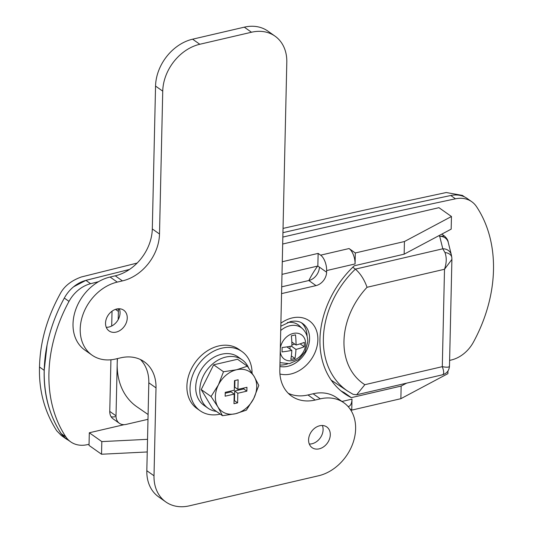<?xml version="1.0" encoding="UTF-8"?>
<svg xmlns="http://www.w3.org/2000/svg" width="533" height="533" viewBox="0 0 533 533"><rect width="100%" height="100%" fill="white"/><g stroke="black" fill="none" stroke-linecap="round" stroke-linejoin="round"><path stroke-width="0.8" d="M61.348 435.541L56.678 430.737C44.512 411.623 38.782 390.383 39.502 367.017C40.048 342.506 46.804 318.361 59.769 294.589C63.687 286.641 70.889 280.764 81.376 276.967L137.148 263.069M317.641 266.08A84.6 65.466 125.2 0 0 308.847 280.525M117.5 358.569A69.49 53.773 125.2 0 0 117.2 363.626L116.014 415.827A12.086 9.354 125.2 0 0 119.379 423.295A12.086 9.354 125.2 0 0 126.101 424.408L147.987 419.318M118.672 309.033A12.086 9.354 125.2 0 0 118.386 311.425L118.199 319.6M117.313 358.616L117.2 363.626A69.49 53.773 -54.8 0 0 136.941 406.819L148.094 414.514M444.382 236.012C446.774 238.151 448.053 240.25 448.22 242.295L448.22 242.295A9.061 8.128 166 0 0 439.692 236.299L444.382 236.012L441.837 234.114M444.962 252.535L442.803 248.791A9.061 8.128 -14 0 1 451.331 254.781L451.811 257.499A9.061 6.076 173 0 0 444.962 252.535C446.781 257.419 446.627 262.996 444.509 269.265L367.05 287.287C364.292 279.565 360.408 273.509 355.391 269.125L352.786 267.226M129.512 269.438L86.073 280.285L73.621 286.774M47.064 345.018L44.199 370.335C43.526 393.987 49.249 415.227 61.375 434.049L66.059 438.872L68.504 440.318M283.043 228.41L365.045 209.989L446.234 192.526L462.444 195.418M451.331 254.781L448.22 242.295M451.811 257.499L451.904 259.411L444.509 269.265L442.297 366.671C444.162 371.748 444.122 374.472 442.19 374.846M367.05 287.287A68.664 53.133 125.2 0 0 364.845 384.693L356.644 394.773L353.106 394.327L347.849 391.222A83.768 64.826 -54.8 0 1 355.391 269.125L442.803 248.791L439.692 236.299L438.866 235.693M451.904 259.411L449.479 366.171C449.119 370.615 446.774 373.493 442.457 374.806L356.644 394.773M449.386 365.738C449.805 367.29 447.44 367.597 442.297 366.671L364.845 384.693M106.26 327.295A12.692 9.821 125.2 0 0 108.945 327.029A12.692 9.821 125.2 0 0 119.345 308.76M116.134 332.106A12.692 9.821 125.2 0 0 126.474 322.238A12.692 9.821 125.2 0 0 123.716 310.199A12.692 9.821 125.2 0 0 116.66 309.027A12.692 9.821 125.2 0 0 106.32 318.887A12.692 9.821 125.2 0 0 109.078 330.933A12.692 9.821 125.2 0 0 116.134 332.106M309.3 444.036A12.692 9.821 125.2 0 0 311.985 443.769A12.692 9.821 125.2 0 0 322.385 425.501M319.174 448.846A12.692 9.821 125.2 0 0 329.514 438.985A12.692 9.821 125.2 0 0 326.756 426.94A12.692 9.821 125.2 0 0 319.7 425.767A12.692 9.821 125.2 0 0 309.36 435.634A12.692 9.821 125.2 0 0 312.118 447.673A12.692 9.821 125.2 0 0 319.174 448.846M154.01 475.789A42.3 32.733 125.2 0 0 165.796 501.926A42.3 32.733 125.2 0 0 189.328 505.837L318.567 475.769A42.3 32.733 125.2 0 0 353.026 442.89A42.3 32.733 125.2 0 0 343.838 402.755A42.3 32.733 125.2 0 0 320.313 398.844L315.143 400.043A42.3 32.733 -54.8 0 1 291.618 396.132A42.3 32.733 -54.8 0 1 279.825 370.002L286.807 62.288A42.3 32.733 125.2 0 0 275.021 36.151A42.3 32.733 125.2 0 0 251.496 32.24L199.802 44.266A42.3 32.733 125.2 0 0 162.738 91.15L159.5 234.014A42.3 32.733 -54.8 0 1 122.437 280.898L117.267 282.104A42.3 32.733 125.2 0 0 82.808 314.983A42.3 32.733 125.2 0 0 91.996 355.118A42.3 32.733 125.2 0 0 115.521 359.029L120.691 357.83A42.3 32.733 -54.8 0 1 144.216 361.74A42.3 32.733 -54.8 0 1 156.009 387.871L154.01 475.789L146.822 470.712A42.3 32.733 125.2 0 0 158.607 496.849L165.796 501.926M140.406 359.515A42.3 32.733 -54.8 0 1 148.814 382.794L146.822 470.712M275.021 36.151L267.832 31.074A42.3 32.733 125.2 0 0 244.307 27.163L192.613 39.189A42.3 32.733 125.2 0 0 155.549 86.073L152.305 228.937A42.3 32.733 -54.8 0 1 115.248 275.821L110.078 277.027A42.3 32.733 125.2 0 0 75.613 309.906A42.3 32.733 125.2 0 0 84.807 350.041L91.996 355.118M343.838 402.755L336.649 397.678A42.3 32.733 125.2 0 0 313.118 393.767L307.947 394.966A42.3 32.733 -54.8 0 1 288.24 393.281M220.249 414.121A36.257 28.056 -54.8 0 1 200.128 410.763L197.003 408.551A36.257 28.056 -54.8 0 1 188.142 377.397A36.257 28.056 -54.8 0 1 212.687 347.969A36.257 28.056 -54.8 0 1 238.831 349.322L241.955 351.527A36.257 28.056 -54.8 0 1 252.069 373.14M200.128 410.763A36.257 28.056 -54.8 0 1 191.267 379.609A36.257 28.056 -54.8 0 1 215.812 350.181A36.257 28.056 -54.8 0 1 241.955 351.527M216.405 411.409A29.608 22.912 -54.8 0 1 208.03 408.198A29.608 22.912 -54.8 0 1 201.594 380.102A29.608 22.912 -54.8 0 1 225.719 357.09A29.608 22.912 -54.8 0 1 242.189 359.828A29.608 22.912 -54.8 0 1 248.638 368.017M208.03 408.198L203.966 405.333A29.608 22.912 -54.8 0 1 197.53 377.237A29.608 22.912 -54.8 0 1 221.655 354.218A29.608 22.912 -54.8 0 1 238.124 356.957L242.189 359.828M247.372 366.198L237.545 359.255L213.666 364.812L201.227 389.57L212.674 408.771L222.494 415.707L217.89 406.899L211.055 396.505L218.39 384.919L223.494 371.748L236.552 369.762L247.372 366.198L254.208 376.584L258.811 385.399L253.708 398.564L246.373 410.157L235.553 413.721L222.494 415.707M223.494 371.748L213.666 364.812M211.055 396.505L201.227 389.57M254.208 376.584A24.172 18.702 -54.8 0 1 253.708 398.564A24.172 18.702 -54.8 0 1 235.553 413.721A24.172 18.702 -54.8 0 1 217.89 406.899A24.172 18.702 -54.8 0 1 218.39 384.919A24.172 18.702 -54.8 0 1 236.552 369.762A24.172 18.702 -54.8 0 1 254.208 376.584M238.124 379.782L234.5 380.622L234.287 390.243L225.239 392.341L225.153 396.192L234.2 394.087L233.98 403.701L237.598 402.861L237.818 393.241L246.866 391.142L246.952 387.291L237.905 389.396L238.124 379.782M237.905 389.396L234.78 387.191L234.926 380.522M234.047 400.749L234.473 400.649L234.687 391.035L243.734 388.93L243.754 388.037M243.734 388.93L246.866 391.142M234.687 391.035L237.818 393.241M234.473 400.649L237.598 402.861M225.219 393.241L231.069 391.875L234.2 394.087M279.938 365.032A24.778 19.175 125.2 0 0 285.362 364.525A24.778 19.175 125.2 0 0 287.58 363.886M307.075 336.276A24.778 19.175 125.2 0 0 301.425 322.751M119.432 308.993L116.154 309.16M404.147 254.174L404.434 241.536L451.458 216.505L451.171 229.143L404.147 254.174L354.312 265.767A87.619 67.804 125.2 0 0 344.351 393.487A87.619 67.804 125.2 0 0 351.32 397.645L344.131 392.568A87.619 67.804 -54.8 0 1 340.86 390.802M281.997 274.368L317.848 266.034L326.602 272.21L326.636 270.564A12.086 5.776 -103.1 0 0 320.633 255.16L349.068 248.545A12.086 5.776 76.9 0 1 355.071 263.948L326.636 270.564M341.993 401.456L352 399.124L351.753 410.117L400.863 398.691L401.149 386.052L351.32 397.645M404.434 241.536L355.318 252.962L355.071 263.948M281.557 293.623L316.009 285.608A12.086 9.354 125.2 0 0 326.602 272.21M317.848 266.034L318.134 253.395L282.283 261.73M318.134 253.395L320.633 255.16M355.318 252.962L349.068 248.545M451.458 216.505L438.952 207.677L282.683 244.027M89.024 445.408L101.53 454.236L101.816 441.597L89.311 432.769L89.024 445.408M400.863 398.691L447.893 373.66L447.953 371.008M281.717 286.834L308.82 280.531A12.086 9.354 125.2 0 0 319.407 267.133M147.534 439.325L101.816 441.597M406.606 383.147L401.149 386.052M89.311 432.769L124.129 424.668M101.53 454.236L147.248 451.964M351.753 410.117L349.934 408.831M352 399.124A12.086 5.776 76.9 0 1 348.489 406.479L348.116 406.566M282.943 232.668A10876.878 8416.963 -54.8 0 1 450.778 195.504A30.214 23.379 -54.8 0 1 467.075 198.409L471.765 201.721A30.214 23.379 -54.8 0 1 476.482 206.591A138.98 107.553 -54.8 0 1 473.404 342.173A30.214 23.379 -54.8 0 1 451.811 359.862A10876.878 8416.963 -54.8 0 1 449.612 360.415M282.843 237.085A10876.878 8416.963 -54.8 0 1 455.462 198.816A30.214 23.379 -54.8 0 1 471.765 201.721M89.051 444.295A10876.878 8416.963 -54.8 0 1 86.946 444.742A30.214 23.379 -54.8 0 1 70.649 441.83L65.959 438.519A30.214 23.379 -54.8 0 1 61.235 433.655A138.98 107.553 -54.8 0 1 64.313 298.074A30.214 23.379 -54.8 0 1 85.913 280.385A10876.878 8416.963 -54.8 0 1 129.492 269.451M115.161 416.686A12.086 9.354 -54.8 0 1 111.124 416.746M70.649 441.83A30.214 23.379 -54.8 0 1 65.925 436.967A138.98 107.553 -54.8 0 1 69.004 301.385A30.214 23.379 -54.8 0 1 90.603 283.696A10876.878 8416.963 -54.8 0 1 98.545 281.684M119.379 423.295L113.129 418.878A12.086 9.354 -54.8 0 1 109.758 411.409L110.931 359.788M111.697 326.016L112.037 311.185M280.245 351.48A14.884 11.513 125.2 0 0 292.624 360.508A14.884 11.513 125.2 0 0 305.662 344.018A14.884 11.513 125.2 0 0 293.237 333.445A14.884 11.513 125.2 0 0 280.318 348.355M280.724 330.513A20.56 15.91 125.2 0 1 302.551 328.748L299.433 325.83A21.147 16.363 125.2 0 0 287.4 322.545M290.825 359.435A52.807 21.946 1.3 0 0 292.923 358.975A52.807 21.946 1.3 0 0 294.962 358.476A54.333 25.97 -103.1 0 0 295.968 349.415A54.333 22.579 1.3 0 0 304.223 346.75A52.807 25.244 -103.1 0 0 304.323 342.359A54.333 22.579 -178.7 0 1 296.068 345.018A54.333 25.97 -103.1 0 0 295.495 334.844A52.807 21.946 -178.7 0 1 293.456 335.344A52.807 21.946 -178.7 0 1 291.358 335.803A54.333 25.97 76.9 0 1 291.931 345.977A54.333 22.579 -178.7 0 1 282.097 347.529A52.807 25.244 76.9 0 1 281.997 351.92A54.333 22.579 1.3 0 0 291.831 350.374A54.333 25.97 76.9 0 1 290.825 359.435M291.831 350.374L286.894 346.89M294.962 358.476L291.358 355.931M295.968 349.415L291.291 346.11M289.992 349.082L290.059 346.35M304.223 346.75L300.119 343.852M291.917 344.831L294.836 344.151M296.068 345.018L291.837 342.026M44.199 370.335L39.502 367.017M118.386 311.425L115.474 309.373M116.014 415.827L109.758 411.409M320.313 398.844L313.118 393.767M315.143 400.043L307.947 394.966M251.496 32.24L244.307 27.163M199.802 44.266L192.613 39.189M162.738 91.15L155.549 86.073M159.5 234.014L152.305 228.937M122.437 280.898L115.248 275.821M117.267 282.104L110.078 277.027M156.009 387.871L148.814 382.794M279.905 366.484A24.778 19.175 125.2 0 0 287.867 366.291A24.778 19.175 125.2 0 0 308.047 347.03A24.778 19.175 125.2 0 0 302.664 323.524C299.459 321.219 295.362 320.586 290.378 321.626L280.818 326.243M280.891 323.198A30.821 23.845 -54.8 0 1 292.137 317.948A30.821 23.845 -54.8 0 1 317.868 339.834A30.821 23.845 -54.8 0 1 290.865 373.993A30.821 23.845 -54.8 0 1 279.938 373.999M308.82 280.531L316.009 285.608M450.778 195.504L455.462 198.816M61.235 433.655L65.925 436.967M64.313 298.074L69.004 301.385M85.913 280.385L90.603 283.696M464.603 196.944L462.471 195.438M65.512 438.479L61.375 435.554M347.849 391.222L331.173 380.122M302.551 328.748C306.115 332.259 307.847 336.629 307.768 341.86L305.176 351.66L298.573 359.568L289.479 363.659L279.992 362.627"/></g></svg>
